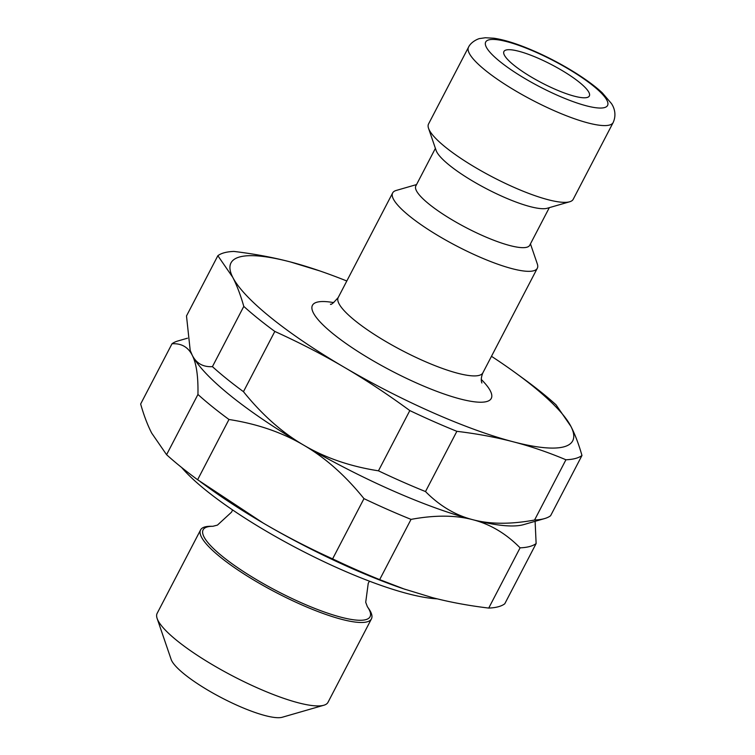 <?xml version="1.0" encoding="UTF-8"?>
<svg xmlns="http://www.w3.org/2000/svg" width="755" height="755" viewBox="0 0 755 755"><rect width="100%" height="100%" fill="white"/><g stroke="black" fill="none" stroke-linecap="round" stroke-linejoin="round"><path stroke-width="1.13" d="M530.454 243.874L537.315 263.929A81.549 17.507 -152.5 0 1 537.305 268.261A81.549 17.507 -152.5 0 1 512.173 268.686A81.549 17.507 -152.5 0 1 430.831 231.181A81.549 17.507 -152.5 0 1 392.647 192.95A81.549 17.507 -152.5 0 1 396.186 190.458L416.543 184.579M491.477 356.303A192.629 41.346 -152.5 0 1 515.259 372.677A192.629 41.346 -152.5 0 1 570.931 426.424A192.629 41.346 -152.5 0 1 513.343 441.826A192.629 41.346 -152.5 0 1 344.252 367.279A192.629 41.346 -152.5 0 1 232.757 277.33A192.629 41.346 -152.5 0 1 290.354 261.928A192.629 41.346 -152.5 0 1 319.752 270.903A192.629 41.346 -152.5 0 1 346.809 280.992M613.173 122.518L573.215 199.282A81.549 17.507 -152.5 0 1 569.666 201.774A81.549 17.507 -152.5 0 1 548.083 199.707A81.549 17.507 -152.5 0 1 474.055 166.704A81.549 17.507 -152.5 0 1 428.538 128.312A81.549 17.507 -152.5 0 1 428.547 123.971L468.515 47.206A81.549 17.507 27.5 0 0 506.709 85.438A81.549 17.507 27.5 0 0 588.041 122.942A81.549 17.507 27.5 0 0 613.173 122.518C617.052 113.882 613.56 106.597 611.39 103.492L602.358 92.922C587.456 78.813 559.002 61.872 534.446 51.208C518.345 44.158 504.84 39.836 493.949 38.222L485.314 37.75L479.944 38.533C479.18 38.335 471.129 41.45 468.515 47.206M574.508 96.225A48.16 10.334 -152.5 0 1 526.471 74.075A48.16 10.334 -152.5 0 1 503.925 51.5A48.16 10.334 -152.5 0 1 551.405 64.571A48.16 10.334 -152.5 0 1 589.353 95.97A48.16 10.334 -152.5 0 1 574.508 96.225M536.125 543.553A208.682 44.79 -152.5 0 1 520.091 547.837L488.73 608.077A208.682 44.79 -152.5 0 0 504.765 603.792L536.125 543.553L535.116 521.318M515.259 372.677L524.999 379.774A208.682 44.79 -152.5 0 1 556.029 404.803L570.931 426.424C575.093 434.512 578.764 444.204 581.963 455.491L550.603 515.731A208.682 44.79 -152.5 0 1 544.582 518.581L523.8 524.583A192.629 41.346 -152.5 0 1 472.8 519.704A192.629 41.346 -152.5 0 1 303.718 445.157C282.096 432.549 262.013 414.731 243.459 391.675L274.82 331.436C299.527 342.657 322.678 354.605 344.252 367.279C365.854 379.916 387.702 394.355 409.814 410.578L378.453 470.818C350.188 466.42 325.273 457.87 303.718 445.157C325.329 457.757 345.412 475.584 363.976 498.63L332.606 558.879C307.898 547.649 284.758 535.701 263.174 523.036L197.612 479.736L228.973 419.487C257.238 423.885 282.153 432.445 303.718 445.157A192.629 41.346 -152.5 0 1 192.223 355.209C196.394 363.259 198.301 376.339 197.942 394.459L166.581 454.699L151.679 433.087C147.527 424.999 143.846 415.307 140.647 404.019L172.008 343.77C181.36 343.232 188.099 347.045 192.223 355.209L190.203 350.405L186.494 315.958L217.855 255.709L232.757 277.33C236.91 285.418 240.59 295.111 243.789 306.398L212.429 366.647C203.076 367.175 196.338 363.372 192.223 355.209A192.629 41.346 -152.5 0 1 190.42 351.037L190.203 350.405M319.752 270.903L290.354 261.928C272.914 257.361 254.095 253.859 233.88 251.424A208.682 44.79 -152.5 0 0 217.855 255.709M488.73 608.077C468.515 605.642 449.697 602.141 432.256 597.582L402.859 588.598A192.629 41.346 -152.5 0 1 263.174 523.036A192.629 41.346 -152.5 0 1 207.351 486.824L200.481 481.832M405.18 589.4L379.671 579.623A208.682 44.79 -152.5 0 1 332.606 558.879M197.612 479.736A208.682 44.79 -152.5 0 1 166.581 454.699M379.671 579.623L411.031 519.383A208.682 44.79 -152.5 0 1 363.976 498.63M228.973 419.487A208.682 44.79 -152.5 0 1 197.942 394.459M172.008 343.77A208.682 44.79 -152.5 0 1 178.038 340.93L187.495 338.193M411.031 519.383C434.795 514.985 455.388 515.099 472.8 519.704C490.269 524.197 506.039 533.577 520.091 547.837M544.582 518.581A208.682 44.79 -152.5 0 1 534.568 520.025C510.805 524.414 490.212 524.31 472.8 519.704C455.331 515.203 439.57 505.822 425.509 491.562A208.682 44.79 -152.5 0 1 378.453 470.818M243.459 391.675A208.682 44.79 -152.5 0 1 212.429 366.647M581.963 455.491A208.682 44.79 -152.5 0 1 565.929 459.776L534.568 520.025M425.509 491.562L456.869 431.322A208.682 44.79 -152.5 0 1 409.814 410.578M274.82 331.436A208.682 44.79 -152.5 0 1 243.789 306.398M456.869 431.322C477.084 433.757 495.912 437.258 513.343 441.826C530.793 446.356 548.319 452.339 565.929 459.776M569.666 201.774L547.224 208.257A64.213 13.779 -152.5 0 1 530.227 206.634A64.213 13.779 -152.5 0 1 471.941 180.643A64.213 13.779 -152.5 0 1 436.107 150.415L428.538 128.312M549.31 207.653L529.746 245.233A64.213 13.779 -152.5 0 1 509.955 245.573A64.213 13.779 -152.5 0 1 445.912 216.043A64.213 13.779 -152.5 0 1 415.835 185.938L435.399 148.357M437.268 598.847A160.522 34.456 -152.5 0 1 407.889 593.713A160.522 34.456 -152.5 0 1 181.634 467.487M367.336 606.642L368.648 608.53A96.319 20.678 -152.5 0 1 371.451 618.855A96.319 20.678 -152.5 0 1 341.76 619.355A96.319 20.678 -152.5 0 1 245.696 575.065A96.319 20.678 -152.5 0 1 200.585 529.916A96.319 20.678 -152.5 0 1 210.645 526.282L212.844 526.282A94.111 20.196 -152.5 0 0 233.635 564.872A94.111 20.196 -152.5 0 0 341.062 617.222A94.111 20.196 -152.5 0 0 367.392 606.737L365.713 602.282L368.242 583.294L369.459 581.18M371.451 618.855L328.01 702.301A96.319 20.678 -152.5 0 1 323.829 705.245A96.319 20.678 -152.5 0 1 298.329 702.801A96.319 20.678 -152.5 0 1 210.9 663.815A96.319 20.678 -152.5 0 1 157.134 618.468A96.319 20.678 -152.5 0 1 157.144 613.353L200.585 529.916M323.829 705.245L282.266 717.25A64.213 13.779 -152.5 0 1 265.269 715.617A64.213 13.779 -152.5 0 1 206.983 689.636A64.213 13.779 -152.5 0 1 171.14 659.398L157.134 618.468M481.888 382.993C480.831 380.482 481.152 377.104 482.87 372.838A81.549 17.507 -152.5 0 1 457.738 373.263A81.549 17.507 -152.5 0 1 376.396 335.758A81.549 17.507 -152.5 0 1 338.202 297.536C333.408 303.01 330.822 305.218 330.454 304.161M333.748 302.632A100.811 21.64 27.5 0 0 338.014 337.655A100.811 21.64 27.5 0 0 460.201 398.951A100.811 21.64 27.5 0 0 481.246 379.416M586.399 105.823A68.705 14.751 -152.5 0 1 486.324 47.15A68.705 14.751 -152.5 0 1 567.175 68.243A68.705 14.751 -152.5 0 1 586.399 105.823M392.647 192.95L338.202 297.536M537.305 268.261L482.87 372.838M212.948 526.273L217.449 525.102L231.549 512.145L232.587 509.936"/></g></svg>

